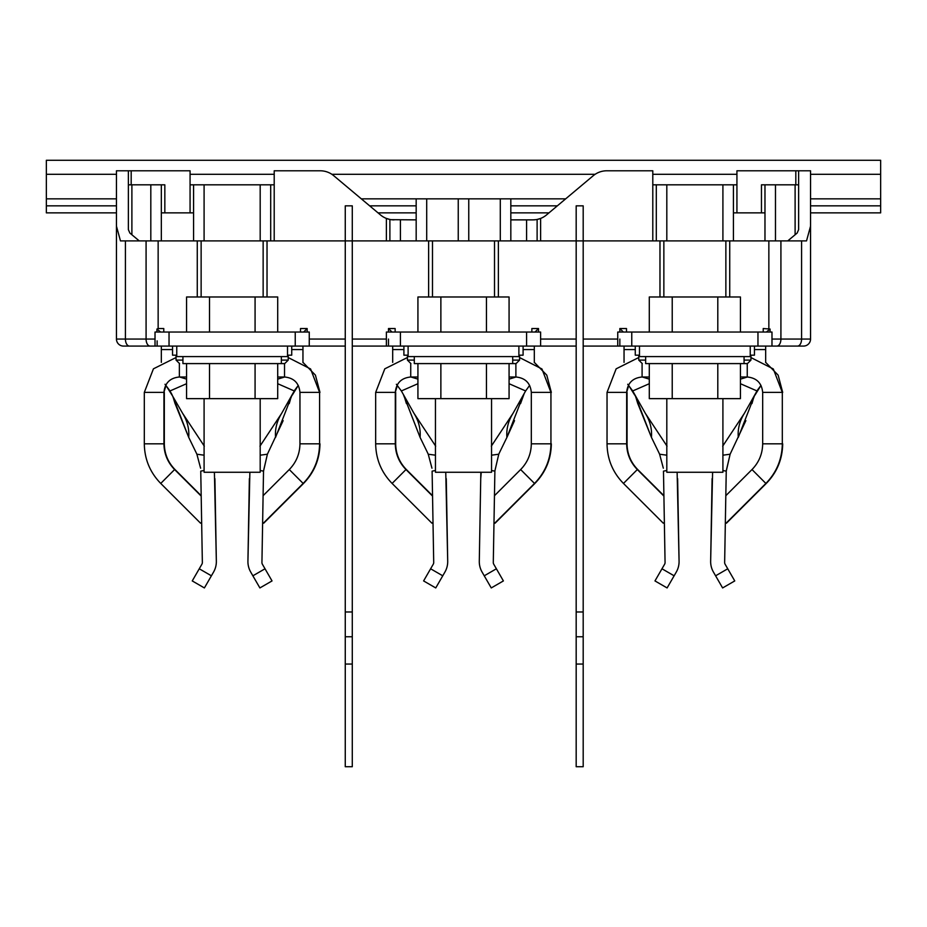 <?xml version="1.0" encoding="UTF-8"?>
<svg xmlns="http://www.w3.org/2000/svg" width="927" height="927" viewBox="0 0 927 927"><rect width="100%" height="100%" fill="white"/><g stroke="black" fill="none" stroke-linecap="round" stroke-linejoin="round"><path stroke-width="1.39" d="M771.982 346.072L771.982 332.04L617.741 332.04L617.741 346.072L803.535 346.072A7.01 7.01 0 0 0 810.546 339.062L810.546 170.788L798.622 170.788L798.622 229.653L797.127 233.071L787.753 240.904M763.222 332.04L763.222 328.54L770.082 329.039L766.374 332.04M623.35 332.04L619.839 328.54L619.839 332.04M639.479 346.072L639.479 356.582L750.244 356.582L750.244 346.072M744.068 360.093L750.951 360.093L747.44 363.593L645.656 363.593L645.656 356.582M649.294 363.593L649.294 398.645L740.43 398.645L740.43 363.593M717.799 398.645L717.799 363.593M672.226 398.645L672.226 363.593M765.667 346.072L765.667 362.596M624.045 362.364L624.045 346.072M635.389 396.142L651.449 437.382C652.11 428.969 650.082 420.962 645.343 413.338L632.724 390.951L649.294 383.708M658.819 452.527L651.438 437.359L637.753 403.465M645.319 413.315L667.034 446.165M740.43 383.708L756.988 390.951L760.986 385.4L756.895 390.904M756.988 390.951L744.381 413.338C739.642 420.939 737.614 428.946 738.274 437.382L754.335 396.142M722.689 446.165L744.393 413.315M730.905 452.527L745.876 420.638M754.775 395.145L755.76 393.129M712.596 472.26L710.65 561.217A21.031 21.031 0 0 0 713.466 572.11L715.598 575.806L727.741 568.784L725.123 564.253A3.511 3.511 0 0 1 724.647 562.434L726.247 471.136L722.909 470.522M726.247 470.881L730.117 454.218L726.247 471.136M712.098 478.645L710.65 561.217M727.741 568.784L734.752 580.928L722.608 587.938L715.598 575.806M730.905 452.515L730.117 454.218L722.909 455.192M632.782 391.043L627.73 384.265L632.724 390.951M666.814 455.192L659.607 454.218L658.819 452.515M677.625 478.645L679.074 561.217L677.127 472.26M666.814 470.522L663.477 471.136L665.065 562.434A3.511 3.511 0 0 1 664.601 564.253L661.982 568.784L674.126 575.806L676.258 572.11A21.031 21.031 0 0 0 679.074 561.217M659.607 454.218L663.326 468.193M676.258 572.11L667.104 587.938L654.972 580.928L661.982 568.784M750.244 355.18L754.451 355.18L754.451 346.072M750.951 360.093L750.951 355.18M635.273 346.072L635.273 355.18L639.479 355.18M642.284 363.593L638.773 360.093L645.656 360.093M116.454 212.862L46.35 212.862L46.35 160.278L880.65 160.278L880.65 212.862L810.546 212.862M46.35 205.852L116.454 205.852M369.664 205.852L416.177 205.852M510.823 205.852L557.336 205.852M810.546 205.852L880.65 205.852M378.019 212.862L416.177 212.862M510.823 212.862L548.981 212.862L546.49 214.948L593.245 175.713A21.031 21.031 0 0 1 606.768 170.788L652.793 170.788L652.793 240.904M131.182 184.821L131.182 170.788L116.454 170.788L116.454 294.149M810.546 226.176L806.525 240.904L576.177 240.904L576.177 766.722L583.187 766.722L583.187 205.852L576.177 205.852L576.177 240.904L345.261 240.904L345.261 766.722L352.283 766.722L352.283 205.852L345.261 205.852L345.261 240.904L120.475 240.904L116.454 226.176L116.454 339.062A7.01 7.01 0 0 0 123.465 346.072A7.01 7.01 0 0 1 116.454 339.062L155.018 339.062M540.615 240.904L540.615 218.424A21.031 21.031 0 0 0 546.49 214.948A21.031 21.031 140.1 0 1 532.967 219.873L510.823 219.873M416.177 219.873L391.159 219.676M274.207 240.904L274.207 170.788L320.232 170.788A21.031 21.031 0 0 1 333.755 175.713L380.51 214.948A21.031 21.031 0 0 0 394.033 219.873M131.182 170.788L190.07 170.788L190.07 212.862M164.832 212.862L164.832 184.821L128.378 184.821M161.333 240.904L161.333 184.821M193.581 240.904L193.581 184.821L190.07 184.821M161.333 212.862L193.581 212.862M139.247 240.904L129.873 233.071L128.378 229.653L128.378 170.788M129.444 346.072L155.018 346.072L129.444 346.072A7.01 4.021 -90 0 1 125.423 339.062L125.423 240.904M274.207 184.821L193.581 184.821M389.885 240.904L389.885 219.456L386.385 218.424L386.385 240.904M416.177 240.904L416.177 198.841L426.698 198.841L426.698 240.904M533.604 219.861A21.031 21.031 0 0 0 540.615 218.424L537.115 219.456L537.115 240.904M798.622 184.821L795.111 184.821L795.111 234.751M775.482 240.904L775.482 184.821L761.461 184.821L761.461 212.862M775.482 184.821L795.111 184.821M736.93 212.862L736.93 170.788L795.818 170.788L795.818 184.821M798.622 170.788L795.818 170.788M532.967 219.873L535.841 219.676M736.93 184.821L652.793 184.821M656.304 240.904L656.304 184.821L656.304 240.904M733.419 184.821L733.419 240.904M764.972 184.821L764.972 240.904M764.972 212.862L733.419 212.862M776.896 346.072A7.01 4.021 -90 0 0 780.916 339.062L801.577 339.062A7.01 4.021 -90 0 1 797.556 346.072L803.535 346.072A7.01 7.01 0 0 0 810.546 339.062A7.01 7.01 0 0 1 803.535 346.072A7.01 7.01 0 0 0 810.546 339.062L801.577 339.062L801.577 240.904M538.517 332.04L538.517 328.54L531.855 328.54L531.855 332.04M400.406 332.04L386.385 332.04L386.385 346.072L540.615 346.072L540.615 332.04L400.406 332.04L400.406 346.072M538.517 328.54L535.006 332.04M391.994 332.04L388.483 328.54L395.145 328.54L395.145 332.04M534.311 346.072L534.311 362.596M392.689 362.364L392.689 346.072M403.593 395.145L420.082 437.382C420.742 428.958 418.703 420.939 413.987 413.338L435.678 446.165M427.463 452.527L420.07 437.359M413.987 413.338L401.368 390.951L417.926 383.708M509.074 383.708L525.632 390.951L529.63 385.4L525.725 390.8M525.632 390.951L513.013 413.338C508.286 420.939 506.246 428.946 506.918 437.382L522.967 396.142M491.322 446.165L513.037 413.315M499.537 452.527L506.93 437.359M481.24 472.26L480.731 478.645L480.846 472.26M494.891 470.881L498.761 454.218L494.891 470.881L493.291 562.434A3.511 3.511 0 0 0 493.767 564.253L503.396 580.928L491.252 587.938L484.242 575.806L496.385 568.784M479.294 561.217L480.731 478.645L479.294 561.217A21.031 21.031 0 0 0 482.11 572.11L484.242 575.806M498.761 454.218L499.549 452.515L498.761 454.218L491.542 455.192M401.426 391.043L396.374 384.265L401.368 390.951M404.033 396.142L420.082 437.382M435.458 455.192L428.239 454.218L427.451 452.515M446.269 478.645L447.706 561.217L445.76 472.26M435.458 470.522L432.109 471.136L433.709 562.434A3.511 3.511 0 0 1 433.233 564.253L430.615 568.784L442.758 575.806L444.89 572.11A21.031 21.031 0 0 0 447.706 561.217M428.239 454.218L431.959 468.193M444.89 572.11L435.748 587.938L423.604 580.928L430.615 568.784M518.888 355.18L523.095 355.18L523.095 346.072M512.701 360.093L519.583 360.093L519.583 355.18M519.583 360.093L516.084 363.593L512.701 363.593L512.701 356.582M403.905 346.072L403.905 355.18L408.112 355.18M410.916 363.593L407.416 360.093L414.299 360.093M307.161 332.04L307.161 328.54L300.499 328.54L300.499 332.04M169.038 332.04L155.018 332.04L155.018 346.072L309.259 346.072L309.259 332.04L169.038 332.04L169.038 346.072M307.161 328.54L303.65 332.04M160.626 332.04L156.918 329.039L158.146 328.54L163.778 328.54L163.778 332.04M302.955 346.072L302.955 362.596M161.333 362.364L161.333 346.072M182.619 413.338L172.665 396.142L188.726 437.382C189.375 428.934 187.335 420.928 182.619 413.338L204.311 446.165M196.095 452.527L188.714 437.359L175.029 403.465M172.665 396.142L170.012 390.951L186.57 383.708M277.706 383.708L294.276 390.951L298.274 385.4L294.172 390.904M294.276 390.951L281.657 413.338C276.93 420.939 274.89 428.946 275.551 437.382L291.611 396.142M259.966 446.165L281.681 413.315M268.181 452.527L283.152 420.638M292.051 395.145L293.048 393.129M249.873 472.26L247.926 561.217A21.031 21.031 0 0 0 250.742 572.11L252.874 575.806L265.018 568.784L262.399 564.253A3.511 3.511 0 0 1 261.935 562.434L263.523 471.136L260.186 470.522M263.535 470.881L267.393 454.218L263.523 471.136M249.375 478.645L247.926 561.217M265.018 568.784L272.028 580.928L259.896 587.938L252.874 575.806M267.393 454.218L268.181 452.515L267.393 454.218L260.186 455.192M170.07 391.043L165.006 384.265L170.012 390.951M204.091 455.192L196.883 454.218L196.095 452.515M214.902 478.645L216.35 561.217L214.404 472.26M204.091 470.522L200.753 471.136L202.353 562.434A3.511 3.511 0 0 1 201.877 564.253L199.259 568.784L211.402 575.806L213.534 572.11A21.031 21.031 0 0 0 216.35 561.217M196.883 454.218L200.603 468.193M213.534 572.11L204.392 587.938L192.248 580.928L199.259 568.784M287.521 355.18L291.727 355.18L291.727 346.072M281.344 360.093L288.227 360.093L288.227 355.18M288.227 360.093L284.716 363.593L281.344 363.593L281.344 356.582M172.549 346.072L172.549 355.18L176.756 355.18M179.56 363.593L176.049 360.093L182.932 360.093M576.177 346.072L540.615 346.072M345.261 346.072L309.259 346.072M426.698 198.841L458.239 198.841L458.239 240.904M500.302 240.904L500.302 198.841L458.239 198.841M500.302 198.841L510.823 198.841L510.823 240.904M468.761 240.904L468.761 198.841M172.225 395.145L171.24 393.129M155.018 346.072L123.465 346.072M634.949 395.145L633.952 393.129M524.207 393.512L520.603 403.465M514.52 420.638L507.092 437.011M435.748 587.938L423.604 580.928M270.696 240.904L270.696 184.821M386.385 346.072L352.283 346.072M626.501 332.04L626.501 328.54L619.839 328.54M617.741 346.072L583.187 346.072M408.112 346.072L408.112 356.582L518.888 356.582L518.888 346.072M512.701 363.593L414.299 363.593L414.299 356.582M417.926 363.593L417.926 398.645L509.074 398.645L509.074 363.593M486.443 398.645L486.443 363.593M440.87 398.645L440.87 363.593M176.756 346.072L176.756 356.582L287.521 356.582L287.521 346.072M281.344 363.593L182.932 363.593L182.932 356.582M186.57 363.593L186.57 398.645L277.706 398.645L277.706 363.593M255.076 398.645L255.076 363.593M209.514 398.645L209.514 363.593M201.646 522.341L200.545 523.187L160.742 483.442L174.612 469.549L201.194 496.084M263.094 495.702L289.282 469.549L303.152 483.442L263.349 523.187L262.631 522.677M433.013 522.341L431.901 523.187L392.109 483.442L405.98 469.549L432.55 496.084M494.462 495.702L520.638 469.549L534.508 483.442L494.717 523.187L493.987 522.677M664.369 522.341L663.268 523.187L623.465 483.442L637.336 469.549L663.906 496.084M725.818 495.702L752.006 469.549L765.876 483.442L726.073 523.187L725.343 522.677M740.43 332.04L740.43 296.988L649.294 296.988L649.294 332.04M717.799 296.988L717.799 332.04M672.226 296.988L672.226 332.04M509.074 332.04L509.074 296.988L417.926 296.988L417.926 332.04M486.443 296.988L486.443 332.04M440.87 296.988L440.87 332.04M277.706 332.04L277.706 296.988L186.57 296.988L186.57 332.04M255.076 296.988L255.076 332.04M209.514 296.988L209.514 332.04M260.186 398.645L260.186 472.26L204.091 472.26L204.091 398.645M491.542 398.645L491.542 472.26L435.458 472.26L435.458 398.645M722.909 398.645L722.909 472.26L666.814 472.26L666.814 398.645M740.43 379.131L747.394 376.999M765.667 349.572L754.451 349.572M635.273 349.572L624.045 349.572M642.318 376.999L649.294 379.131M631.762 332.04L631.762 346.072M757.962 346.072L757.962 332.04M770.082 332.04L770.082 329.039M771.982 339.062L780.916 339.062L780.916 240.904M810.546 339.062A7.01 7.01 0 0 1 803.535 346.072M46.35 174.299L116.454 174.299M190.07 174.299L274.207 174.299M331.866 174.299L595.134 174.299M652.793 174.299L736.93 174.299M810.546 174.299L880.65 174.299M880.65 198.841L810.546 198.841M565.69 198.841L510.823 198.841M416.177 198.841L361.31 198.841M116.454 198.841L46.35 198.841M150.811 184.821L150.811 240.904M150.104 346.072A7.01 4.021 -90 0 1 146.084 339.062L146.084 240.904M576.177 664.045L583.187 664.045M576.177 636.768L583.187 636.768M576.177 611.982L583.187 611.982M345.261 664.045L352.283 664.045M345.261 636.768L352.283 636.768M345.261 611.982L352.283 611.982M400.406 219.873L400.406 240.904M722.909 184.821L722.909 240.904M666.814 184.821L666.814 240.904M768.854 240.904L768.854 328.54M729.734 296.988L729.734 240.904M725.864 296.988L725.864 240.904M663.859 240.904L663.859 296.988M659.978 240.904L659.978 296.988M619.839 339.062L619.839 346.072M498.378 296.988L498.378 240.904M576.177 339.062L540.615 339.062M509.074 379.131L516.038 376.999M534.311 349.572L523.095 349.572M494.891 471.136L491.542 470.522M403.905 349.572L392.689 349.572M410.962 376.999L417.926 379.131M526.594 346.072L526.594 332.04M494.508 296.988L494.508 240.904M432.492 296.988L432.492 240.904M428.622 296.988L428.622 240.904M267.022 296.988L267.022 240.904M309.259 339.062L345.261 339.062M277.706 379.131L284.682 376.999M302.955 349.572L291.727 349.572M172.549 349.572L161.333 349.572M179.595 376.999L186.57 379.131M295.238 346.072L295.238 332.04M388.483 328.54L388.483 332.04M388.483 339.062L388.483 346.072M526.594 219.873L526.594 240.904M157.126 340.869L157.126 346.072M197.266 296.988L197.266 240.904M158.146 328.54L158.146 240.904M156.918 329.039L156.918 332.04M201.136 240.904L201.136 296.988M263.141 240.904L263.141 296.988M260.186 240.904L260.186 184.821M204.091 240.904L204.091 184.821M131.889 234.751L131.889 184.821M352.283 339.062L386.385 339.062M617.741 339.062L583.187 339.062M160.742 483.442C150.012 472.411 144.542 459.201 144.311 443.824L163.94 443.824C164.091 453.801 167.648 462.388 174.612 469.549M144.311 443.824L144.311 392.388L163.94 392.388L163.94 443.824M179.363 363.407L179.363 376.999C169.989 377.915 164.855 383.048 163.94 392.388M284.531 363.593L284.531 376.999L277.706 376.999M288.227 357.567L310.591 368.969L319.583 392.388L299.954 392.388C299.05 383.048 293.905 377.915 284.531 376.999M303.152 483.442C313.882 472.411 319.351 459.201 319.583 443.824L299.954 443.824L299.954 392.388M319.583 443.674L319.966 443.824C319.745 459.201 314.265 472.411 303.535 483.442L263.731 523.187M319.583 392.248L319.583 443.963M166.014 385.4L163.94 392.248M201.182 495.702L174.994 469.549C168.03 462.388 164.473 453.801 164.322 443.824L163.94 443.674M392.109 483.442C381.379 472.411 375.898 459.201 375.667 443.824L395.308 443.824C395.447 453.801 399.004 462.388 405.98 469.549M375.667 443.824L375.667 392.388L395.308 392.388L395.308 443.824M410.731 363.407L410.731 376.999C401.356 377.915 396.211 383.048 395.308 392.388M515.887 363.593L515.887 376.999L509.074 376.999M519.583 357.567L541.947 368.969L550.939 392.388L531.31 392.388C530.406 383.048 525.261 377.915 515.887 376.999M534.508 483.442C545.238 472.411 550.719 459.201 550.939 443.824L531.31 443.824L531.31 392.388M623.465 483.442C612.735 472.411 607.255 459.201 607.034 443.824L626.664 443.824C626.814 453.801 630.372 462.388 637.336 469.549M607.034 443.824L607.034 392.388L626.664 392.388L626.664 443.824M642.087 363.407L642.087 376.999C632.712 377.915 627.567 383.048 626.664 392.388M747.255 363.593L747.255 376.999L740.43 376.999M750.951 357.567L773.315 368.969L782.307 392.388L762.678 392.388C761.762 383.048 756.629 377.915 747.255 376.999M765.876 483.442C776.606 472.411 782.075 459.201 782.307 443.824L762.678 443.824L762.678 392.388M550.939 443.674L551.333 443.824C551.101 459.201 545.621 472.411 534.891 483.442L495.099 523.187M550.939 392.248L550.939 443.963M397.37 385.4L395.308 392.248M432.538 495.702L406.362 469.549C399.386 462.388 395.829 453.801 395.69 443.824L395.308 443.674M782.307 443.674L782.689 443.824C782.458 459.201 776.988 472.411 766.258 483.442L726.455 523.187M782.307 392.248L782.307 443.963M628.726 385.4L626.664 392.248M663.906 495.702L637.718 469.549C630.754 462.388 627.197 453.801 627.046 443.824L626.664 443.674M744.068 363.593L744.068 356.582M751.971 403.581L753.338 398.714M754.926 395.215L760.986 385.4M637.764 403.569L635.876 397.335M638.773 360.093L638.773 355.18M520.603 403.569L521.947 398.807M406.408 403.569L404.578 397.498M407.416 360.093L407.416 355.18M289.247 403.581L290.615 398.714M292.214 395.215L298.274 385.4M175.041 403.569L173.164 397.37M176.049 360.093L176.049 355.18M172.074 395.215L165.771 385.122M634.786 395.215L628.494 385.122M144.311 392.388L153.43 368.819L176.049 357.521M186.57 376.999L179.363 376.999M319.583 443.824L319.583 392.388M289.282 469.549C296.246 462.388 299.803 453.801 299.954 443.824M319.966 392.388L315.423 375.134L302.955 362.364M164.322 443.824L164.322 392.388M375.667 392.388L384.798 368.819L407.416 357.521M417.926 376.999L410.731 376.999M550.939 443.824L550.939 392.388M520.638 469.549C527.614 462.388 531.171 453.801 531.31 443.824M607.034 392.388L616.154 368.819L638.773 357.521M649.294 376.999L642.087 376.999M782.307 443.824L782.307 392.388M752.006 469.549C758.97 462.388 762.527 453.801 762.678 443.824M551.333 392.388L546.779 375.134L534.311 362.364M395.69 443.824L395.69 392.388M782.689 392.388L778.135 375.134L765.667 362.364M627.046 443.824L627.046 392.388"/></g></svg>
